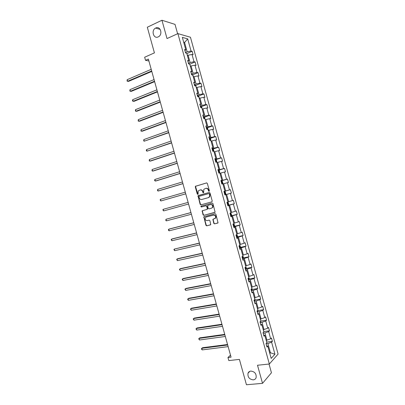 <?xml version="1.0" encoding="UTF-8"?>
<svg xmlns="http://www.w3.org/2000/svg" width="405" height="405" viewBox="0 0 405 405"><rect width="100%" height="100%" fill="white"/><g stroke="black" fill="none" stroke-linecap="round" stroke-linejoin="round"><path stroke-width="0.61" d="M250.822 371.076C249.429 371.258 248.488 371.992 247.992 373.278C247.582 377.136 249.338 379.328 253.257 379.865C254.689 379.688 255.651 378.933 256.142 377.597C256.486 373.734 254.715 371.562 250.822 371.076M155.748 28.006L155.606 28.077C150.893 30.299 153.546 39.295 158.213 36.901L158.487 36.759C163.114 34.425 160.34 25.576 155.748 28.006M209.071 191.287L209.37 190.689L207.355 183.424L206.555 182.918L195.418 186.305L195.306 186.943L197.296 194.122L198.06 194.319L198.207 190.937L200.09 189.98C201.29 189.778 202.13 190.315 202.616 191.6L202.875 192.537L203.649 192.729L203.781 189.353L205.7 188.365C206.92 188.158 207.77 188.7 208.256 189.991L208.514 190.932L209.071 191.287M177.608 33.736L175.021 24.386L161.949 20.25L147.314 27.231L154.421 52.873L144.656 57.237L145.516 60.34L148.888 60.953M161.949 20.25L167.017 38.561L177.896 33.61L269.345 364.009L257.509 365.249L262.521 383.348L271.441 372.757L269.031 364.039M262.521 383.348L246.442 384.75L239.411 359.397L228.82 360.587L227.969 357.519L231.058 357.159L148.372 59.074L145.516 60.34M213.794 223.357L214.594 223.884L218.047 222.841L215.885 214.215L215.08 213.693L203.821 216.771L205.948 225.327L206.737 225.848L210.767 224.669L209.891 220.674L209.096 220.153L207.269 220.619C205.456 220.487 204.824 219.5 205.37 217.652L206.266 216.999L213.46 215.136C215.278 215.242 215.931 216.224 215.409 218.077L212.914 219.348L213.794 223.357L214.898 223.768L217.88 223.023M211.81 201.877L212.23 201.027L209.998 192.962L209.198 192.451L198.02 195.742L200.131 204.333L200.915 204.844L211.81 201.877M212.944 203.588L215.101 212.24L203.826 215.349L203.037 214.832L202.181 210.823L206.904 209.415L207.319 208.575L206.687 206.302L205.897 205.786L201.326 207.021L200.84 206.241L212.139 203.072L212.944 203.588M266.591 345.657L267.796 346.174L266.976 347.034L266.014 343.561L266.839 342.711L264.809 335.375L263.974 336.196L263.012 332.718L263.852 331.913L261.822 324.572L260.972 325.352L260.01 321.874L260.866 321.109L258.83 313.769L257.97 314.508L257.008 311.03L257.874 310.306L255.838 302.96L254.968 303.654L254.006 300.176L254.882 299.498L252.847 292.147L251.966 292.8L251.004 289.322L251.89 288.679L249.855 281.328L248.959 281.941L247.997 278.463L248.898 277.86L246.863 270.51L245.956 271.082L244.99 267.599L245.901 267.042L243.866 259.686L242.949 260.212L241.982 256.729L242.904 256.213L240.869 248.857L239.937 249.343L238.975 245.86L239.907 245.384L237.872 238.024L236.93 238.469L235.963 234.981L236.91 234.551L234.875 227.185L233.918 227.59L232.956 224.102L233.913 223.712L231.873 216.346L230.906 216.705L229.944 213.217L230.911 212.868L228.871 205.497L227.893 205.821L226.932 202.333L227.909 202.024L225.869 194.648L224.881 194.932L223.914 191.438L224.907 191.17L222.866 183.799L221.864 184.037L220.897 180.544L221.905 180.316L219.859 172.94L218.852 173.137L217.885 169.644L218.897 169.457L216.857 162.076L215.835 162.233L214.868 158.74L215.89 158.598L213.85 151.212L212.812 151.328L211.845 147.83L212.883 147.729L210.843 140.343L209.795 140.413L208.828 136.915L209.876 136.86L207.831 129.468L206.773 129.499L205.806 126.001L206.869 125.985L204.824 118.594L203.75 118.579L202.784 115.081L203.857 115.106L201.811 107.71L200.728 107.659L199.761 104.156L200.845 104.222L198.799 96.825L197.706 96.729L196.734 93.226L197.832 93.337L195.787 85.936L194.678 85.799L193.711 82.291L194.82 82.443L192.77 75.041L191.656 74.864L190.684 71.356L191.803 71.548L189.758 64.147L188.629 63.924L187.657 60.416L188.791 60.649L186.74 53.242L185.596 52.979L184.629 49.471L185.773 49.749L182.346 37.371L187.692 38.875L191.054 51.03L192.152 51.293L193.099 54.715L192.005 54.462L194.02 61.737L195.104 61.965L196.05 65.382L194.967 65.17L196.982 72.444L198.055 72.632L198.997 76.049L197.929 75.872L199.938 83.147L201.001 83.288L201.948 86.705L200.89 86.574L202.9 93.844L203.953 93.945L204.895 97.362L203.847 97.271L205.856 104.536L206.899 104.601L207.841 108.014L206.803 107.963L208.813 115.222L209.846 115.248L210.787 118.66L209.765 118.65L211.769 125.909L212.787 125.894L213.734 129.306L212.716 129.337L214.726 136.591L215.733 136.536L216.675 139.948L215.673 140.014L217.677 147.268L218.675 147.172L219.616 150.584L218.624 150.69L220.634 157.945L221.616 157.808L222.558 161.215L221.581 161.362L223.585 168.612L224.557 168.44L225.499 171.847L224.532 172.034L226.537 179.278L227.494 179.066L228.435 182.468L227.478 182.695L229.483 189.94L230.435 189.687L231.376 193.089L230.43 193.357L232.435 200.602L233.371 200.303L234.313 203.705L233.376 204.014L235.381 211.253L236.307 210.919L237.249 214.321L236.323 214.67L238.327 221.905L239.244 221.53L240.18 224.932L239.269 225.317L241.274 232.551L242.175 232.136L243.116 235.533L242.215 235.963L244.215 243.192L245.111 242.737L246.048 246.139L245.157 246.605L247.156 253.834L248.042 253.338L248.979 256.735L248.103 257.241L250.103 264.465L250.973 263.933L251.91 267.33L251.044 267.877L253.039 275.096L253.9 274.524L254.841 277.916L253.986 278.503L255.98 285.727L256.831 285.11L257.767 288.507L256.922 289.13L258.922 296.349L259.757 295.696L260.693 299.087L259.863 299.751L261.858 306.97L262.683 306.276L263.625 309.668L262.799 310.372L264.794 317.586L265.609 316.852L266.546 320.239L265.736 320.983L267.73 328.197L268.535 327.422L269.472 330.809L268.672 331.594L270.667 338.803L271.456 337.993L272.393 341.38L271.603 342.2L274.934 354.233L271.188 358.42L267.796 346.174M177.896 33.61L190.451 37.24L278.088 354.091L269.345 364.009M263.144 333.193L264.946 332.95L266.946 340.175L266.166 340.276M266.946 340.175L270.667 338.803M264.946 332.95L268.672 331.594M263.62 334.915L264.809 335.375M260.207 322.582L262.005 322.319L264.004 329.543L263.225 329.655M264.004 329.543L267.73 328.197M262.005 322.319L265.736 320.983M260.648 324.172L261.822 324.572M257.266 311.961L259.058 311.683L261.058 318.912L260.288 319.024M261.058 318.912L264.794 317.586M259.058 311.683L262.799 310.372M257.671 313.419L258.83 313.769M254.33 301.34L256.117 301.042L258.117 308.271L257.347 308.397M258.117 308.271L261.858 306.97M256.117 301.042L259.863 299.751M254.694 302.667L255.838 302.96M251.389 290.714L253.171 290.395L255.17 297.629L254.401 297.761M255.17 297.629L258.922 296.349M253.171 290.395L256.922 289.13M251.718 291.909L252.847 292.147M248.447 280.083L250.224 279.749L252.224 286.983L251.459 287.125M252.224 286.983L255.98 285.727M250.224 279.749L253.986 278.503M248.741 281.151L249.855 281.328M245.501 269.447L247.278 269.097L249.277 276.337L248.513 276.483L249.237 278.584L248.913 279.587L248.508 278.124M249.277 276.337L253.039 275.096M247.278 269.097L251.044 267.877M245.764 270.383L246.863 270.51M242.56 258.81L244.326 258.441L246.331 265.68L245.567 265.837M246.331 265.68L250.103 264.465M244.326 258.441L248.103 257.241M242.782 259.615L243.866 259.686M239.613 248.169L241.375 247.779L243.38 255.023L242.62 255.185M243.38 255.023L247.156 253.834M241.375 247.779L245.157 246.605M239.8 248.842L240.869 248.857M236.667 237.522L238.429 237.117L240.433 244.362L239.674 244.534M240.433 244.362L244.215 243.192M238.429 237.117L242.215 235.963M236.819 238.064L237.872 238.024M233.72 226.871L235.472 226.446L237.482 233.695L236.722 233.872M237.482 233.695L241.274 232.551M235.472 226.446L239.269 225.317M233.837 227.286L234.875 227.185M230.774 216.219L232.521 215.774L234.525 223.028L233.771 223.211M234.525 223.028L238.327 221.905M232.521 215.774L236.323 214.67M230.85 216.498L231.873 216.346M227.823 205.563L229.569 205.097L231.574 212.352L230.82 212.549M231.574 212.352L235.381 211.253M229.569 205.097L233.376 204.014M227.863 205.71L228.871 205.497M231.376 193.089L224.871 194.896L226.613 194.42L228.623 201.675L227.868 201.877M228.623 201.675L232.435 200.602M226.613 194.42L230.43 193.357M224.876 194.916L225.869 194.648M222.907 183.951L223.656 183.738L225.666 190.998L223.924 191.484M225.666 190.998L229.483 189.94M223.656 183.738L227.478 182.695M223.919 191.459L224.907 191.17M219.956 173.269L220.7 173.046L222.709 180.311L220.973 180.817M222.709 180.311L226.537 179.278M220.7 173.046L224.532 172.034M220.933 180.66L221.905 180.316M216.999 162.587L217.738 162.359L219.748 169.624L218.022 170.146M219.748 169.624L223.585 168.612M217.738 162.359L221.581 161.362M217.941 169.857L218.897 169.457M214.037 151.9L214.782 151.662L216.791 158.927L215.07 159.469M216.791 158.927L220.634 157.945M214.782 151.662L218.624 150.69M214.954 159.049L215.89 158.598M211.081 141.208L211.82 140.96L213.83 148.235L212.114 148.792M213.83 148.235L217.677 147.268M211.82 140.96L215.673 140.014M211.962 148.24L212.883 147.729M208.119 130.511L208.858 130.258L210.873 137.533L209.157 138.11M210.873 137.533L214.726 136.591M208.858 130.258L212.716 129.337M208.97 137.427L209.876 136.86M205.163 119.814L205.897 119.551L207.907 126.826L206.201 127.423M207.907 126.826L211.769 125.909M205.897 119.551L209.765 118.65M205.973 126.608L206.869 125.985M202.201 109.112L202.93 108.839L204.945 116.119L203.239 116.731M204.945 116.119L208.813 115.222M202.93 108.839L206.803 107.963M202.981 115.784L203.857 115.106M199.235 98.405L199.969 98.126L201.984 105.406L200.283 106.039M201.984 105.406L205.856 104.536M199.969 98.126L203.847 97.271M199.984 104.961L200.845 104.222M196.273 87.693L197.002 87.404L199.017 94.689L197.321 95.342M199.017 94.689L202.9 93.844M197.002 87.404L200.89 86.574M196.987 94.127L197.832 93.337M193.306 76.975L194.035 76.682L196.05 83.972L194.359 84.64M196.05 83.972L199.938 83.147M194.035 76.682L197.929 75.872M193.99 83.293L194.82 82.443M190.34 66.258L191.064 65.959L193.084 73.244L191.398 73.933M193.084 73.244L196.982 72.444M191.064 65.959L194.967 65.17M190.988 72.454L191.803 71.548M187.373 55.536L188.097 55.227L190.112 62.517L188.431 63.226M190.112 62.517L194.02 61.737M188.097 55.227L192.005 54.462M187.986 61.616L188.791 60.649M183.855 42.814L184.574 42.495L187.145 51.784L185.47 52.513M187.145 51.784L191.054 51.03M187.692 38.875L184.574 42.495L183.703 42.262M230.506 355.17L227.969 357.519M269.811 353.449L270.429 352.775L267.887 343.582L266.08 343.804M269.649 352.866L270.429 352.775L274.934 354.233M184.984 50.767L185.773 49.749M267.887 343.582L271.603 342.2M186.867 53.571L192.152 51.293M189.783 64.192L195.104 61.965M192.694 74.809L198.055 72.632M195.6 85.425L201.001 83.288M198.506 96.031L203.953 93.945M201.406 106.636L206.899 104.601M204.307 117.237L209.846 115.248M207.203 127.838L212.787 125.894M210.094 138.434L215.733 136.536M212.984 149.025L218.675 147.172M215.865 159.61L221.616 157.808M218.746 170.191L224.557 168.44M221.621 180.772L227.494 179.066M224.486 191.347L230.435 189.687M228.4 205.274L234.313 203.705M231.366 215.809L237.249 214.321M234.333 226.349L240.18 224.932M237.295 236.885L243.116 235.533M240.251 247.42L246.048 246.139M243.202 257.95L248.979 256.735M246.154 268.475L251.91 267.33M249.1 278.999L254.841 277.916M252.047 289.524L257.767 288.507M254.988 300.044L260.693 299.087M257.924 310.559L263.625 309.668M260.861 321.074L266.546 320.239M263.797 331.584L269.472 330.809M266.728 342.093L272.393 341.38M209.213 191.221L208.565 189.915C208.084 188.624 207.233 188.082 206.018 188.29L205.856 188.33M200.237 189.945L200.409 189.904C201.609 189.702 202.449 190.239 202.935 191.519L203.568 192.82M206.712 182.893L195.742 186.229L195.63 186.872L197.989 194.4M209.289 192.431L198.652 195.438L198.242 196.283L200.45 204.242L201.234 204.753L211.891 201.847M209.35 193.954L208.793 193.595L199.25 196.283L198.961 196.876L199.235 197.853C199.711 199.133 200.551 199.675 201.751 199.483L208.281 197.67L209.334 196.906L209.623 194.947L209.35 193.954L209.663 193.873L208.793 193.595M209.663 193.873L209.937 194.861L209.643 196.82L208.595 197.584L201.751 199.483M214.898 212.433L203.826 215.349M202.702 210.534L202.409 211.324L203.356 214.726L204.14 215.242M206.95 209.4L207.547 209.076L207.633 208.479L207.001 206.206L206.211 205.694L201.326 207.021M201.305 206.013L201.644 206.925M211.506 208.19L212.417 207.517C212.974 205.639 212.331 204.647 210.494 204.545L207.623 205.472L208.17 208.352L208.965 208.869L211.506 208.19M211.643 208.15L212.726 207.421C213.283 205.543 212.64 204.555 210.808 204.449L210.494 204.545M207.957 205.234L210.808 204.449M213.4 219.054L213.151 219.814L214.098 223.241M214.777 218.67L215.718 217.971C216.235 216.113 215.587 215.136 213.769 215.03L213.46 215.136M206.363 216.964L213.769 215.03M204.317 216.488L204.054 217.252L206.261 225.205L207.046 225.732L210.61 224.841M186.467 53.182L185.566 52.868M187.5 55.48L186.816 53.526M151.212 69.326L127.18 79.674L127.626 81.273L128.557 81.38L151.799 71.432M127.18 79.674L127.089 81.116L127.626 81.273L151.667 70.971M189.722 64.137L189.115 63.555L188.522 63.555M190.466 66.207L189.768 64.177M154.057 79.582L129.959 89.667L130.405 91.267L131.326 91.348L154.634 81.653M129.959 89.667L129.863 91.095L130.405 91.267L154.513 81.228M193.433 76.925L192.907 75.011L192.066 74.221L191.479 74.236M156.902 89.839L132.734 99.655L133.179 101.255L134.095 101.311L157.469 91.869M132.734 99.655L132.455 100.43L132.637 101.073L133.179 101.255L157.358 91.479M196.4 87.642L195.853 85.652L195.018 84.888L194.435 84.913M159.747 100.086L135.508 109.644L135.953 111.243L136.86 111.269L160.299 102.085M135.508 109.644L135.407 111.041L135.953 111.243L160.203 101.731M199.341 98.364L198.794 96.294L197.969 95.55L197.392 95.59M162.587 110.332L138.282 119.627L138.728 121.227L139.629 121.227L163.134 112.291M138.282 119.627L138.176 121.009L138.728 121.227L163.043 111.972M202.211 109.107L201.736 106.925L200.915 106.211L200.343 106.262M165.427 120.574L141.056 129.605L141.502 131.205L142.393 131.179L165.964 122.497M201.234 107.684L200.703 107.558M141.056 129.605L140.945 130.972L141.502 131.205L165.883 122.214M205.143 119.753L204.677 117.556L203.867 116.863L203.295 116.929M168.267 130.815L143.826 139.583L144.271 141.183L168.794 132.703M204.292 118.584L203.654 118.225M143.826 139.583L143.714 140.935L144.271 141.183L168.723 132.455M208.089 130.385L207.618 128.182L206.813 127.514L206.246 127.59M171.107 141.046L146.6 149.556L147.04 151.156L171.624 142.899M207.259 129.484L206.606 128.886M146.6 149.556L146.301 150.255L146.478 150.893L147.04 151.156L171.563 142.687M211.025 141.016L210.559 138.804L209.76 138.161L209.198 138.247M173.947 151.278L149.369 159.524L149.815 161.124L150.685 161.023L174.449 153.095M209.78 140.368L209.886 139.497L209.557 139.548M149.369 159.524L149.243 160.846L149.815 161.124L174.403 152.918M213.967 151.637L213.496 149.425L212.706 148.807L212.144 148.903M176.782 161.509L152.138 169.493L152.584 171.087L153.444 170.961L177.279 163.286M212.731 151.019L212.838 150.149L212.503 150.199M152.138 169.493L152.012 170.799L152.584 171.087L177.238 163.144M216.908 162.258L216.432 160.041L215.647 159.443L215.09 159.555M179.623 171.73L154.907 179.456L155.348 181.05L156.208 180.898L180.103 173.477M215.678 161.671L215.789 160.795L215.45 160.851M154.907 179.456L154.599 180.109L154.776 180.746L155.348 181.05L180.073 173.37M219.804 172.95L219.368 170.652L218.594 170.08L218.037 170.201M182.458 181.951L157.672 189.413L158.117 191.013L158.968 190.831L182.928 183.657M218.624 172.317L218.74 171.436L218.396 171.497M157.672 189.413L157.535 190.689L158.117 191.013L182.908 183.592M222.598 183.86L222.871 183.298L222.304 181.258L221.535 180.711L220.983 180.848M185.293 192.167L160.441 199.371L160.881 200.966L185.753 193.843M221.596 182.078L221.57 182.964M160.441 199.371L160.122 199.994L160.881 200.966L185.743 193.808M224.492 191.352L225.428 194.724L225.803 193.899L225.241 191.864L224.476 191.337L223.93 191.489M224.542 192.714L224.512 193.6L224.765 193.529M188.123 202.384L163.205 209.324L163.65 210.919L188.578 204.019M163.65 210.919L162.886 209.932L163.205 209.324M227.635 202.11L228.172 202.459L228.739 204.5L228.354 205.365L227.812 205.532M190.947 212.559L165.969 219.272L166.415 220.867L191.408 214.23M227.458 204.236L227.585 203.34L227.23 203.416M190.957 212.595L165.969 219.272L165.822 220.502L166.415 220.867M230.845 212.893L231.67 215.095L231.295 215.981L230.759 216.164M193.767 222.735L169.553 228.936L168.733 229.22L169.179 230.815L194.243 224.436M230.399 214.868L230.531 213.967L230.172 214.048M193.787 222.801L168.733 229.22L168.404 229.792L168.581 230.43L169.179 230.815M233.867 223.545L234.601 225.686L234.232 226.597L233.695 226.79M196.587 232.9L172.312 238.854L171.497 239.163L171.938 240.757L197.073 234.637M233.589 225.413L233.336 225.474L233.472 224.588M196.617 233.002L171.497 239.163L171.163 239.719L171.938 240.757M236.798 234.141L237.527 236.272L237.168 237.208L236.636 237.411M199.407 243.066L174.256 249.1L174.702 250.695L199.898 244.838M236.277 236.12L236.419 235.209L236.054 235.3M199.447 243.202L174.256 249.1L173.917 249.647L174.702 250.695M239.725 244.726L240.459 246.858L240.104 247.814L239.578 248.032M202.227 253.226L177.82 258.679L177.02 259.038L177.461 260.628L202.728 255.034M239.218 246.736L239.36 245.825L238.99 245.921M202.277 253.398L177.02 259.038L176.676 259.565L177.461 260.628M242.656 255.317L243.385 257.438L243.035 258.42L242.514 258.648M205.046 263.382L180.569 268.586L179.779 268.971L180.22 270.56L205.558 265.224M242.155 257.352L242.398 256.497M205.102 263.589L179.779 268.971L179.43 269.482L180.22 270.56M245.587 265.898L246.311 268.014L245.972 269.016L245.45 269.259M207.861 273.532L183.323 278.488L182.539 278.898L182.979 280.488L208.383 275.41M245.091 267.963L245.45 267.315M207.927 273.78L182.539 278.898L182.184 279.399L182.979 280.488M248.913 279.587L248.386 279.865M210.676 283.682L186.072 288.39L185.298 288.826L185.738 290.415L211.207 285.596M248.027 278.574L248.422 278.179M210.752 283.966L185.298 288.826L184.938 289.307L185.738 290.415M251.566 287.104L252.163 289.155L251.834 290.203L251.323 290.466M213.491 293.827L188.821 298.283L188.052 298.748L188.497 300.338L214.032 295.777M213.577 294.146L188.052 298.748L187.692 299.214L187.869 299.847L188.497 300.338M254.537 297.741L255.084 299.715L254.765 300.793L254.254 301.067M216.305 303.973L191.57 308.18L190.811 308.666L191.251 310.255L216.852 305.952M216.402 304.322L190.811 308.666L190.446 309.116L191.251 310.255M257.479 308.372L258.005 310.276L257.691 311.374L257.185 311.663M219.115 314.113L194.319 318.067L193.565 318.583L194.005 320.168L219.677 316.128M219.226 314.498L193.565 318.583L193.195 319.018L194.005 320.168M260.85 321.125L260.623 321.955L260.116 322.258M260.861 321.089L260.425 319.003M221.93 324.248L197.068 327.954L196.319 328.495L196.759 330.08L222.497 326.298M222.046 324.668L196.319 328.495L195.944 328.916L196.759 330.08M263.66 332.095L263.048 332.844M263.782 331.649L263.361 329.635M224.74 334.378L199.812 337.836L199.073 338.403L199.513 339.987L225.317 336.464M224.866 334.834L199.073 338.403L198.693 338.808L199.513 339.987M266.703 342.205L266.303 340.256M227.549 344.508L202.556 347.718L201.822 348.305L202.267 349.895L228.136 346.629M227.686 344.999L201.822 348.305L201.442 348.7L201.619 349.333L202.267 349.895M208.565 189.915L208.256 189.991M203.194 192.456L202.875 192.537M202.935 191.519L202.616 191.6M197.62 194.041L197.296 194.122M195.63 186.872L195.306 186.943M196.04 186.022L195.716 186.092M208.828 190.851L208.514 190.932M201.234 204.753L200.915 204.844M200.45 204.242L200.131 204.333M198.242 196.283L197.918 196.364M198.652 195.438L198.328 195.524M208.595 197.584L208.281 197.67M209.937 194.861L209.623 194.947M203.356 214.726L203.037 214.832M202.409 211.324L202.095 211.425M207.633 208.479L207.319 208.575M207.001 206.206L206.687 206.302M206.211 205.694L205.897 205.786M213.151 219.814L212.843 219.925M206.58 216.888L206.266 216.999M207.046 225.732L206.737 225.848M206.261 225.205L205.948 225.327M204.054 217.252L203.74 217.363M214.898 223.768L214.594 223.884M189.267 64.046L189.135 63.575M192.289 74.966L192.086 74.242M195.306 85.875L195.038 84.908M198.323 96.785L197.989 95.57M201.341 107.689L200.936 106.226M204.358 118.589L203.887 116.883M207.375 129.484L206.833 127.529M210.387 140.373L209.78 138.176M209.562 139.583L209.815 139.497M213.4 151.262L212.726 148.822M212.509 150.23L212.762 150.149M216.412 162.147L215.668 159.459M219.424 173.026L218.614 170.095M218.401 171.512L218.654 171.436M222.431 183.9L221.555 180.726M228.364 205.345L227.483 202.156M227.453 204.226L227.706 204.16M231.306 215.961L230.491 213.02M230.394 214.852L230.648 214.787M234.242 226.577L233.498 223.879M237.178 237.183L236.5 234.738M236.272 236.09L236.525 236.029M240.114 247.794L239.502 245.592M239.208 246.701L239.466 246.645M243.046 258.395L242.504 256.436M242.144 257.312L242.403 257.256M245.982 268.991L245.506 267.28M245.081 267.918L245.339 267.867M248.012 278.518L248.27 278.468M251.844 290.177L251.505 288.957M254.77 300.768L254.502 299.791M257.702 311.349L257.499 310.62M260.628 321.929L260.496 321.443M249.814 371.329L247.992 373.278M160.172 29.388L155.606 28.077M195.742 186.229L195.418 186.305M198.344 195.661L198.02 195.742M209.643 196.82L209.334 196.906M202.495 210.721L202.181 210.823M207.547 209.076L207.233 209.172M201.158 206.145L200.84 206.241M212.726 207.421L212.417 207.517M213.222 219.237L212.914 219.348M215.718 217.971L215.409 218.077M204.135 216.665L203.821 216.771M200.723 107.634L201.022 107.522M209.572 139.603L209.886 139.497M212.519 150.255L212.838 150.149M218.406 171.538L218.74 171.436M221.353 182.174L221.692 182.078M224.294 192.805L224.638 192.709M227.235 203.437L227.585 203.34M230.177 214.058L230.531 213.967M236.12 235.28L236.419 235.209M239.107 245.881L239.36 245.825"/></g></svg>
